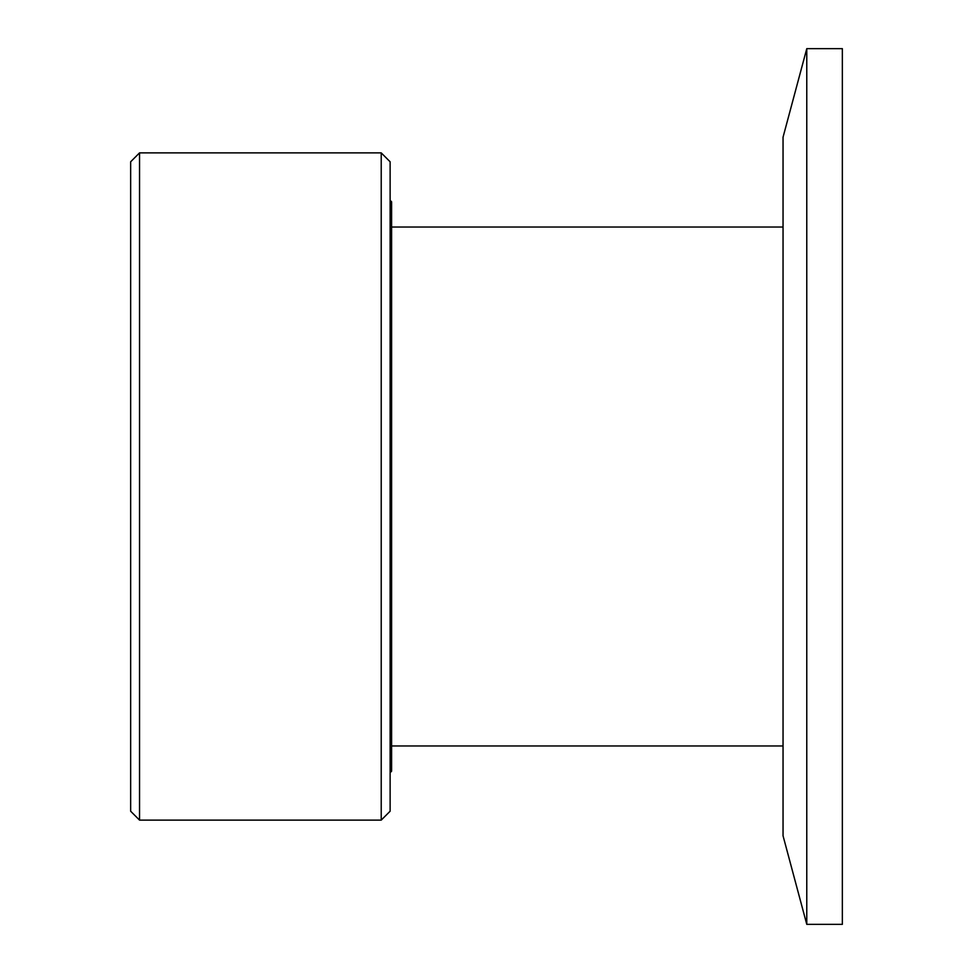 <?xml version="1.0" encoding="UTF-8"?>
<svg xmlns="http://www.w3.org/2000/svg" width="973" height="973" viewBox="0 0 973 973"><rect width="100%" height="100%" fill="white"/><g stroke="black" fill="none" stroke-linecap="round" stroke-linejoin="round"><path stroke-width="1.46" d="M806.775 924.35L783.046 835.807L783.046 137.193L806.775 48.65L806.775 924.35L842.35 924.35L842.35 48.65L806.775 48.65M390.124 772.671L391.608 771.188L391.608 201.812L390.124 200.329M139.54 578.449L139.54 820.117L381.221 820.117L381.221 152.883L139.54 152.883L139.54 578.449M381.221 820.117L390.124 811.214L390.124 161.786L381.221 152.883M139.54 820.117L130.65 811.214L130.65 161.786L139.54 152.883M783.046 227.025L391.608 227.025M783.046 745.975L391.608 745.975"/></g></svg>

